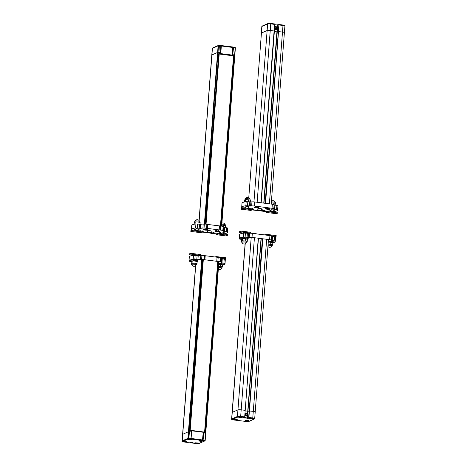 <?xml version="1.0" encoding="UTF-8"?>
<svg xmlns="http://www.w3.org/2000/svg" width="467" height="467" viewBox="0 0 467 467"><rect width="100%" height="100%" fill="white"/><g stroke="black" fill="none" stroke-linecap="round" stroke-linejoin="round"><path stroke-width="0.7" d="M201.651 441.379L200.15 441.163L201.656 441.315M197.197 443.352L195.691 443.136L197.197 443.288M190.291 439.867L188.791 439.657L190.297 439.809M185.837 441.84L184.337 441.63L185.843 441.782M218.737 261.549L205.69 433.831A2.58 0.426 -175.6 0 0 205.69 433.831L204.96 433.58M190.087 431.66L188.802 431.666A2.58 0.426 -175.6 0 0 188.423 431.759L182.725 434.281A2.58 0.426 -175.6 0 0 182.603 434.398A2.58 0.426 4.4 0 1 182.725 434.281L188.423 431.759A2.58 0.426 4.4 0 1 188.802 431.666L190.151 431.636L190.162 430.691M193.058 442.827L192.813 443.107L193.507 443.078M192.848 443.107L196.239 443.545A2.061 0.339 -175.6 0 0 198.831 443.516L204.528 440.994A0.514 0.485 66.1 0 0 204.774 440.959L205.182 440.434A2.58 0.426 -175.6 0 0 205.182 440.428A2.58 0.426 -175.6 0 0 205.182 440.434L205.69 433.831A2.58 0.426 4.4 0 1 205.684 433.849A2.58 0.426 4.4 0 1 205.69 433.843L205.182 440.428L204.616 440.755L204.99 440.2L205.498 433.604L205.036 433.545L205.077 432.722L203.659 432.734L202.917 440.002L203.495 432.524L205.089 432.891M187.938 442.22L183.998 441.975A2.061 0.339 -175.6 0 1 182.673 441.443L188.37 438.922A2.061 0.339 -175.6 0 1 188.668 438.846A0.514 0.414 -98.6 0 1 188.294 438.256A2.58 0.426 -175.6 0 0 187.921 438.355A0.514 0.485 66.1 0 0 188.37 438.922M218.918 261.573L205.171 440.253L203.361 439.99L203.244 440.597A0.514 0.368 -95.4 0 1 202.917 440.002L190.991 438.431L190.466 438.939L190.816 438.385L189.182 438.174L189.164 438.77L188.896 438.169L188.294 438.256L202.053 259.413M204.885 432.144L190.192 430.259L204.902 432.144L205.077 432.722M190.192 430.813L191.552 431.181L191.791 430.597L203.746 432.36M191.423 430.778L203.25 432.232L203.916 432.74L203.098 439.984L203.314 440.585L204.628 440.895A2.061 0.339 -175.6 0 1 204.528 440.994M192.976 260.779L195.545 260.977M191.809 261.117A3.87 0.642 4.4 0 1 190.408 260.51A3.87 0.642 4.4 0 1 195.451 260.282A3.87 0.642 4.4 0 1 198.125 261.1A3.87 0.642 4.4 0 1 196.794 261.479M218.766 263.843L221.014 264.246M218.807 263.382A3.87 0.642 4.4 0 1 220.914 263.551A3.87 0.642 4.4 0 1 223.588 264.369A3.87 0.642 4.4 0 1 222.257 264.748M214.931 257.083L216.122 256.558L216.075 257.235M221.463 258.012L225.859 258.578L224.557 259.15M216.122 256.558L225.917 257.813L225.859 258.578M218.352 269.255A2.282 2.282 0 0 0 221.627 268.058A2.201 0.362 -175.6 0 0 218.492 267.468M218.498 267.398A2.58 0.426 4.4 0 1 220.214 267.521A2.58 0.426 4.4 0 1 222 268.064L222.076 267.054A2.58 0.426 -175.6 0 0 218.574 266.388L222.426 266.966L222.59 264.836L218.737 264.246M222.426 266.966L222.07 267.124M220.43 266.453L220.593 264.316M222 268.064A2.58 0.426 4.4 0 1 221.539 268.274M195.971 255.478L196 255.128L193.426 254.929L193.396 255.338M190.6 254.054L190.659 253.289L189.088 253.99L189.03 254.748L190.6 254.054L200.325 255.338M193.396 255.309L189.03 254.748M190.659 253.289L200.454 254.55L200.396 255.309M191.884 264.334A2.201 0.362 -175.6 0 0 191.785 264.45A2.282 2.282 0 0 0 196.163 264.789A2.201 0.362 -175.6 0 0 194.377 264.275A2.201 0.362 -175.6 0 0 191.884 264.334M196.537 264.801L196.613 263.785A2.58 0.426 -175.6 0 0 194.523 263.201A2.58 0.426 -175.6 0 0 191.639 263.254L194.967 263.184L196.963 263.703L197.127 261.567L195.13 261.047L192.217 260.936L191.307 261.339L191.143 263.476L191.558 263.289A2.58 0.426 -175.6 0 0 191.47 263.388L191.394 264.404A2.58 0.426 4.4 0 1 194.751 264.252A2.58 0.426 4.4 0 1 196.537 264.801A2.58 0.426 4.4 0 1 196.076 265.005M196.963 263.703L196.607 263.861M194.967 263.184L195.13 261.047M192.054 263.073L192.217 260.936M191.458 263.557L191.143 263.476M191.844 264.684A2.58 0.426 4.4 0 1 191.394 264.404M217.727 261.421L204.593 432.103M235.059 419.319L236.559 419.529L235.059 419.319M239.513 417.346L241.013 417.556L239.513 417.346M246.418 420.726L247.924 420.936L246.418 420.726M250.878 418.753L252.378 418.963L250.878 418.753M232.192 419.535A0.514 0.485 -113.9 0 1 231.743 418.963A2.58 0.426 -175.6 0 0 231.614 419.08A2.58 0.426 -175.6 0 0 231.614 419.092A0.514 0.508 -3.6 0 0 232.093 419.635A2.061 0.339 -175.6 0 1 232.192 419.535L237.89 417.013A2.061 0.339 -175.6 0 1 240.476 416.984L240.674 416.406A2.58 0.426 -175.6 0 0 237.44 416.441L231.743 418.963L232.245 412.373A2.58 0.426 -175.6 0 0 232.122 412.489A2.58 0.426 -175.6 0 0 232.122 412.495A2.58 0.426 4.4 0 1 232.122 412.489A2.58 0.426 4.4 0 1 232.245 412.373L237.948 409.851L232.245 412.373L245.216 243.856M255.087 412.046A2.58 0.426 -175.6 0 0 255.21 411.935A2.58 0.426 -175.6 0 0 253.423 411.386L249.168 410.942L253.423 411.386A2.58 0.426 4.4 0 1 255.21 411.935L254.702 418.525A2.58 0.426 -175.6 0 0 252.916 417.983L249.074 417.486L248.654 417.778L249.18 410.954M249.15 411.17L247.959 411.205L249.15 411.17M261.018 238.725L247.743 411.193L245.163 410.867L247.959 411.205L261.228 238.736M258.449 238.234L245.204 410.365L241.182 409.816A2.58 0.426 -175.6 0 0 237.948 409.851A2.58 0.426 4.4 0 1 241.182 409.816L245.204 410.365L244.685 416.943M243.879 417.422L243.424 417.41M249.168 410.942L262.413 238.742L248.637 417.79L252.723 418.555A2.061 0.339 -175.6 0 1 254.048 419.086L248.351 421.608A2.061 0.339 -175.6 0 1 248.053 421.683A0.514 0.414 81.4 0 0 248.327 421.619M244.959 413.529A1.547 1.459 -113.9 0 1 247.51 414.241L247.434 415.251A1.547 1.459 -113.9 0 1 244.825 415.303M246.594 416.033A1.547 1.459 66.1 0 0 245.344 413.213M246.448 413.301L246.43 413.575A1.29 1.214 -113.9 0 1 246.372 415.852A1.29 1.214 -113.9 0 1 245.012 415.566M246.29 413.371A1.932 0.321 4.4 0 0 245.776 413.47L244.947 413.762A1.29 1.214 -113.9 0 1 245.449 413.447L245.473 413.178M246.29 415.887A1.29 1.214 66.1 0 0 246.272 413.645L246.302 413.237M245.741 415.939A1.238 1.167 -113.9 0 0 245.992 415.023L246.786 415.379M245.438 415.858A1.238 1.167 66.1 0 0 245.519 415.227L245.992 415.023M248.351 421.608A0.514 0.485 -113.9 0 0 248.596 421.573L247.557 421.765L247.901 421.351M245.805 421.088L246.249 421.59L245.981 421.135M232.093 419.635L231.626 419.261L232.041 419.775L233.407 419.95L233.698 419.535L233.407 419.944L232.099 419.775L231.807 419.313M231.626 419.331L245.099 243.902L232.122 412.489M268.7 241.813L271.269 242.011M268.35 241.135A3.87 0.642 4.4 0 1 273.849 242.134A3.87 0.642 4.4 0 1 272.518 242.513M243.237 238.544L245.805 238.742M242.069 238.882A3.87 0.642 4.4 0 1 240.668 238.275A3.87 0.642 4.4 0 1 244.574 237.931A3.87 0.642 4.4 0 1 248.386 238.865A3.87 0.642 4.4 0 1 247.055 239.244M246.232 233.237L246.255 232.893L245.362 232.619L243.686 232.694L243.651 233.103M243.657 233.074L239.285 232.513L240.861 231.819L240.919 231.054L250.715 232.309L250.306 233.226M240.861 231.819L250.656 233.074M240.919 231.054L239.343 231.755L239.285 232.513M246.424 242.554A2.201 0.362 -175.6 0 0 244.264 242.005A2.201 0.362 -175.6 0 0 242.04 242.215A2.282 2.282 0 0 0 246.424 242.554M242.478 238.701L241.567 239.104L241.404 241.241L242.315 240.838L242.478 238.701L245.391 238.812L247.387 239.332L247.224 241.468L246.891 241.614M241.737 241.328L241.404 241.241M242.315 240.838L245.222 240.949L245.391 238.812M245.222 240.949L247.224 241.468M246.815 242.566L246.891 241.55A2.58 0.426 -175.6 0 0 245.111 241.007A2.58 0.426 -175.6 0 0 241.748 241.153L241.672 242.169A2.58 0.426 4.4 0 1 245.029 242.017A2.58 0.426 4.4 0 1 246.815 242.566A2.58 0.426 4.4 0 1 246.331 242.776M242.099 242.443A2.58 0.426 4.4 0 1 241.672 242.169M266.336 234.93L266.383 234.323L276.178 235.578L276.12 236.343L274.818 236.915M267.725 235.263L276.12 236.343M266.383 234.323L265.227 234.837M267.941 246.442A2.282 2.282 0 0 0 271.887 245.817A2.201 0.362 -175.6 0 0 270.521 245.356A2.201 0.362 -175.6 0 0 268.035 245.274M268.122 244.118L272.687 244.731L272.851 242.595L268.286 241.982M272.687 244.731L272.354 244.883M270.691 244.218L270.854 242.081M268.04 245.187A2.58 0.426 4.4 0 1 270.498 245.286A2.58 0.426 4.4 0 1 272.279 245.835L272.36 244.819A2.58 0.426 -175.6 0 0 270.574 244.27A2.58 0.426 -175.6 0 0 268.116 244.171M272.279 245.835A2.58 0.426 4.4 0 1 271.794 246.045M264.071 234.854A2.195 0.362 4.4 0 1 266.318 234.93A2.195 0.362 4.4 0 1 267.819 235.333M252.711 233.395A2.195 0.362 4.4 0 1 254.959 233.471A2.195 0.362 4.4 0 1 256.459 233.879M189.007 260.954L189.316 256.897A18.055 2.989 4.4 0 1 193.496 255.326L198.224 255.642L201.937 255.297L218.188 257.381L220.733 257.708L221.446 257.918L221.562 258.636L225.275 259.407A18.055 2.989 4.4 0 1 225.322 259.664L225.006 263.721A18.055 2.989 -175.6 0 0 224.96 263.464L221.247 262.699L221.136 261.981L220.424 261.765L217.879 261.438L201.621 259.354L197.915 259.705L193.186 259.383A18.055 2.989 -175.6 0 0 189.007 260.954A18.055 2.989 -175.6 0 0 189.053 261.211L191.283 261.666M205.194 255.834L204.879 259.897L205.194 255.834M218.807 263.37L221.878 263.639M194.196 260.107L197.068 260.458M217.05 257.358L216.741 261.415L217.062 257.358M222.578 265.005A18.055 2.989 -175.6 0 0 225.006 263.721M239.262 238.719L239.577 234.656A18.055 2.989 4.4 0 1 243.756 233.091L249.541 233.278A2.58 0.426 4.4 0 1 252.326 233.348L269.92 235.607A2.58 0.426 4.4 0 1 271.701 236.121L275.536 237.166A18.055 2.989 4.4 0 1 275.583 237.429L275.267 241.486A18.055 2.989 -175.6 0 0 275.221 241.229L271.385 240.178A2.58 0.426 -175.6 0 0 269.605 239.664L252.011 237.405A2.58 0.426 -175.6 0 0 249.226 237.335L243.447 237.148A18.055 2.989 -175.6 0 0 239.262 238.719A18.055 2.989 -175.6 0 0 239.308 238.976L241.538 239.431M244.457 237.872L247.323 238.223M269.056 241.147L272.138 241.404M272.839 242.77A18.055 2.989 -175.6 0 0 275.267 241.486M220.453 225.981L233.547 55.859M199.158 220.704L211.913 54.954A2.58 0.426 -175.6 0 0 211.79 55.071A2.58 0.426 4.4 0 1 211.913 54.954L217.616 52.432A2.58 0.426 4.4 0 1 217.99 52.339L219.274 52.333L206.04 224.131M234.224 54.242L234.878 54.505A2.58 0.426 4.4 0 1 234.878 54.511A2.58 0.426 4.4 0 1 234.872 54.522A2.58 0.426 -175.6 0 0 234.878 54.505L234.224 54.219L233.78 55.888L219.146 54.009M206.052 224.137L219.338 52.31L217.99 52.339A2.58 0.426 -175.6 0 0 217.616 52.432L211.913 54.954L212.421 48.358A0.514 0.485 -113.9 0 1 212.701 47.949L218.404 45.427A0.514 0.485 66.1 0 0 218.118 45.836L204.418 223.927M204.78 223.973L218.498 45.743L219.443 45.241L219.385 45.655L221.019 45.865L220.751 45.41L221.411 46.005L232.858 47.476L233.593 47.056L233.564 47.476L235.193 47.687L234.901 47.225L235.386 47.908A2.58 0.426 4.4 0 1 235.386 47.92A2.58 0.426 4.4 0 1 235.38 47.932M235.374 47.768A0.514 0.508 176.4 0 1 235.386 47.838L234.901 47.225L233.593 47.056L232.741 54.715L234.177 54.878M221.463 226.11L235.193 47.687L234.901 47.225M219.198 53.314L219.338 52.31M234.136 55.065L232.969 54.913L232.222 55.421L220.774 53.95L220.424 53.302L221.195 45.912L220.751 45.41L221.195 45.912L220.751 45.41L219.443 45.241L205.655 224.084M232.77 55.159L220.447 53.577M235.374 47.663L233.593 47.05L233.302 47.465L233.442 47.056A0.514 0.368 -95.4 0 1 233.494 47.056M221.095 45.579A0.514 0.502 139.2 0 1 221.235 45.959L220.657 53.436L220.751 45.41M199.059 220.558L212.298 48.475A2.58 0.426 4.4 0 1 212.421 48.358L218.118 45.836A2.58 0.426 4.4 0 1 218.498 45.743A0.514 0.414 -98.6 0 1 218.83 45.317L219.443 45.235L219.099 45.649L219.443 45.241L221.113 45.597M202.193 231.982L202.252 231.218L192.457 229.962L190.88 230.657L190.822 231.422L200.617 232.677L202.193 231.982L192.398 230.721L192.457 229.962M190.822 231.422L192.398 230.721M194.827 224.102L195.404 224.014M199.999 224.283L200.133 222.496L198.136 221.977L195.224 221.866L195.06 223.997M195.224 221.866L194.313 222.269L194.161 224.23M198.136 221.977L197.979 224.043M199.818 222.415L199.882 221.562A2.58 0.426 -175.6 0 0 198.101 221.019A2.58 0.426 -175.6 0 0 194.739 221.171L194.669 222.111M227.657 235.245L227.715 234.487L217.92 233.231L216.344 233.926L216.285 234.691L226.081 235.946L227.657 235.245L217.861 233.99L217.92 233.231M216.285 234.691L217.861 233.99M225.462 227.569L225.596 225.759L223.6 225.246L223.512 226.39M223.6 225.246L221.743 225.17M225.281 225.678L225.345 224.831A2.58 0.426 -175.6 0 0 223.565 224.288A2.58 0.426 -175.6 0 0 221.819 224.166M206.472 229.507A2.195 0.362 -175.6 0 0 203.688 229.554A2.195 0.362 -175.6 0 0 205.136 230.103A2.195 0.362 -175.6 0 0 207.284 230.184A2.195 0.362 -175.6 0 0 207.932 229.881A2.195 0.362 -175.6 0 0 206.472 229.507M217.832 230.967A2.195 0.362 -175.6 0 0 215.048 231.013A2.195 0.362 -175.6 0 0 216.495 231.556A2.195 0.362 -175.6 0 0 218.644 231.638A2.195 0.362 -175.6 0 0 219.297 231.34A2.195 0.362 -175.6 0 0 217.832 230.967M213.378 232.94A2.195 0.362 -175.6 0 0 210.594 232.986A2.195 0.362 -175.6 0 0 212.041 233.529A2.195 0.362 -175.6 0 0 214.19 233.611A2.195 0.362 -175.6 0 0 214.838 233.313A2.195 0.362 -175.6 0 0 213.378 232.94M201.773 232.163A2.195 0.362 -175.6 0 0 203.478 231.854A2.195 0.362 -175.6 0 0 202.229 231.509M262.226 26.041L261.818 26.566L261.31 33.157A2.58 0.426 4.4 0 1 261.31 33.157A2.58 0.426 4.4 0 1 261.432 33.04L267.136 30.518A2.58 0.426 4.4 0 1 270.37 30.489L274.392 31.032L270.37 30.489A2.58 0.426 -175.6 0 0 267.136 30.518L261.432 33.04A2.58 0.426 -175.6 0 0 261.31 33.157A2.58 0.426 -175.6 0 0 261.31 33.169L261.818 26.572A2.58 0.426 4.4 0 1 261.818 26.566A2.58 0.426 4.4 0 1 261.94 26.45A0.514 0.485 -113.9 0 1 262.226 26.041L267.924 23.519A0.514 0.485 66.1 0 0 267.644 23.928A2.58 0.426 4.4 0 1 270.878 23.893L274.9 24.442L274.38 31.02L274.666 23.963M274.351 31.54L277.147 31.879L274.357 31.54M278.361 31.628L282.611 32.06A2.58 0.426 4.4 0 1 284.397 32.602A2.58 0.426 -175.6 0 0 282.611 32.06L278.367 31.604L278.892 24.757L277.807 24.821L279.038 24.547L278.951 24.973L283.119 25.463A2.58 0.426 4.4 0 1 284.905 26.012C285.249 25.586 284.625 25.259 283.025 25.02L269.395 203.845M279.208 24.541L283.025 25.02L279.038 24.547L265.548 203.355M284.275 32.719A2.58 0.426 -175.6 0 0 284.397 32.602L284.905 26.012M257.154 202.275L270.784 23.449L274.631 23.945L270.807 23.461M274.561 28.872A1.547 1.459 -113.9 0 0 277.164 28.82L277.246 27.81A1.547 1.459 -113.9 0 0 274.695 27.098M276.324 29.602A1.547 1.459 66.1 0 0 275.081 26.782M274.678 27.343A1.29 1.214 -113.9 0 1 276.697 27.751A1.29 1.214 -113.9 0 1 275.985 29.468L275.968 29.672M276.026 29.456A1.29 1.214 66.1 0 0 274.987 27.104M276.219 29.328L275.215 29.31A1.238 1.167 66.1 0 0 274.999 28.172M276.517 28.948L276.592 27.973M274.666 27.483A1.238 1.167 -113.9 0 1 275.688 29.1L276.359 29.182M275.215 29.31L275.688 29.1M274.66 27.588A1.238 1.167 -113.9 0 1 275.372 28.125L274.619 28.119M275.372 28.125L274.625 28.032M268.122 211.755L268.181 210.996L266.604 211.691L266.546 212.45L276.341 213.711L277.912 213.01L268.122 211.755L266.546 212.45M277.912 213.01L277.97 212.252L268.181 210.996M273.744 204.511L273.86 203.011L275.857 203.524L275.717 205.334M273.86 203.011L271.292 202.912M275.524 203.437L275.588 202.596A2.58 0.426 -175.6 0 0 273.802 202.048A2.58 0.426 -175.6 0 0 271.368 201.942M242.659 208.486L242.717 207.727L241.141 208.422L241.083 209.187L250.878 210.442L252.449 209.747L242.659 208.486L241.083 209.187M252.449 209.747L252.507 208.982L242.717 207.727M248.234 201.808L248.397 199.742L250.394 200.255L250.254 202.048M248.397 199.742L245.484 199.625L244.574 200.034L244.422 201.995M245.082 201.867L245.665 201.779M245.484 199.625L245.321 201.762M250.055 200.174L250.125 199.327A2.58 0.426 -175.6 0 0 248.339 198.779A2.58 0.426 -175.6 0 0 244.977 198.93L244.906 199.882M262.553 211.183A2.195 0.362 -175.6 0 0 264.701 211.265A2.195 0.362 -175.6 0 0 265.349 210.961A2.195 0.362 -175.6 0 0 263.89 210.588A2.195 0.362 -175.6 0 0 261.106 210.635A2.195 0.362 -175.6 0 0 262.553 211.183M252.285 209.817A2.195 0.362 -175.6 0 0 253.99 209.508A2.195 0.362 -175.6 0 0 252.53 209.134A2.195 0.362 -175.6 0 0 252.495 209.128M255.647 207.751A2.195 0.362 -175.6 0 0 257.796 207.838A2.195 0.362 -175.6 0 0 258.444 207.535A2.195 0.362 -175.6 0 0 256.984 207.161A2.195 0.362 -175.6 0 0 254.2 207.208A2.195 0.362 -175.6 0 0 255.647 207.751M267.007 209.21A2.195 0.362 -175.6 0 0 269.155 209.292A2.195 0.362 -175.6 0 0 269.809 208.994A2.195 0.362 -175.6 0 0 268.344 208.621A2.195 0.362 -175.6 0 0 265.56 208.667A2.195 0.362 -175.6 0 0 267.007 209.21M223.349 233.897A18.055 2.989 -175.6 0 0 227.423 232.344A18.055 2.989 -175.6 0 0 227.376 232.081L223.664 231.317L223.547 230.599L222.835 230.383L204.038 227.972L200.325 228.322L195.603 228.001A18.055 2.989 -175.6 0 0 191.417 229.571A18.055 2.989 -175.6 0 0 191.464 229.834L192.182 230.085M202.929 232.146L210.541 233.121M214.289 233.605L214.674 233.652A2.58 0.426 -175.6 0 0 216.694 233.774M220.815 233.202L219.583 232.724A11.868 1.961 -175.6 0 0 221.212 232.006L224.288 232.28A14.962 2.475 4.4 0 1 223.424 232.858M195.346 229.939L194.552 229.653A14.962 2.475 4.4 0 1 196.613 228.725L199.263 229.186A11.868 1.961 -175.6 0 0 197.961 229.612M207.506 232.338L207.622 230.815A1.804 0.298 4.4 0 1 209.444 230.657A1.804 0.298 4.4 0 1 211.224 231.095L211.107 232.619A1.804 0.298 4.4 0 1 208.755 232.724A1.804 0.298 4.4 0 1 207.506 232.338A1.804 0.298 4.4 0 1 209.327 232.181A1.804 0.298 4.4 0 1 211.107 232.619M191.417 229.571L191.733 225.514A18.055 2.989 4.4 0 1 195.912 223.944L200.641 224.265L204.353 223.915L207.605 224.452L207.295 228.509L207.605 224.452L223.15 226.326L223.862 226.542L223.973 227.26L227.692 228.024A18.055 2.989 4.4 0 1 227.738 228.281L227.423 232.344M219.151 230.033L219.467 225.975M252.069 209.917L266.675 211.662M273.604 211.662A18.055 2.989 -175.6 0 0 277.684 210.103A18.055 2.989 -175.6 0 0 277.637 209.846L273.802 208.796A2.58 0.426 -175.6 0 0 272.022 208.282L254.427 206.023A2.58 0.426 -175.6 0 0 251.643 205.953L245.858 205.766A18.055 2.989 -175.6 0 0 241.678 207.336A18.055 2.989 -175.6 0 0 241.725 207.593L242.443 207.85M245.607 207.704L244.813 207.418A14.962 2.475 4.4 0 1 246.874 206.49L249.524 206.951A11.868 1.961 -175.6 0 0 248.222 207.371M271.07 210.967L269.838 210.489A11.868 1.961 -175.6 0 0 271.467 209.771L274.543 210.039A14.962 2.475 4.4 0 1 273.685 210.623M257.761 210.103L257.883 208.58A1.804 0.298 4.4 0 1 260.23 208.475A1.804 0.298 4.4 0 1 261.479 208.86L261.362 210.383A1.804 0.298 4.4 0 1 259.541 210.541A1.804 0.298 4.4 0 1 257.761 210.103A1.804 0.298 4.4 0 1 260.113 209.998A1.804 0.298 4.4 0 1 261.362 210.383M241.678 207.336L241.994 203.279A18.055 2.989 4.4 0 1 246.173 201.709L251.952 201.896A2.58 0.426 4.4 0 1 254.737 201.966L272.331 204.225A2.58 0.426 4.4 0 1 274.111 204.739L277.947 205.789A18.055 2.989 4.4 0 1 277.993 206.046L277.684 210.103M201.983 441.391L200.028 441.14L201.983 441.391M197.529 443.364L195.568 443.113L197.529 443.364M190.629 439.879L188.668 439.628L190.629 439.879M186.17 441.852L184.214 441.601L186.17 441.852M195.708 265.542L182.218 440.871A2.58 0.426 -175.6 0 0 182.095 440.988C181.681 441.373 182.305 441.7 183.975 441.98L183.998 441.975M201.691 259.366L187.921 438.355L182.218 440.871A0.514 0.485 -113.9 0 0 182.673 441.443M202.649 259.489L188.896 438.169L202.929 259.524M203.145 259.553L189.906 431.607M190.087 431.631L203.326 259.576L190.075 431.625M218.2 261.485L205.036 432.57M218.521 261.526L205.282 433.58M203.244 440.597L188.668 438.846M187.39 442.407L189.602 442.196L193.496 443.02M192.334 443.037L199.076 443.481A0.514 0.485 -113.9 0 1 198.831 443.516M192.813 443.107L192.1 442.558M192.369 442.553L189.602 442.196M193.402 442.996L192.69 442.628M192.918 442.757L192.509 442.582M190.203 430.983L191.371 431.129L190.991 438.431L191.604 430.994L191.032 438.472A0.514 0.502 139.2 0 1 190.483 438.957M190.192 430.3L204.937 432.197M203.244 432.063L202.456 440.568M191.009 439.097L191.791 430.597M205.182 440.428A0.514 0.508 176.4 0 1 204.628 440.895M234.72 419.308L236.681 419.559L234.72 419.308M239.18 417.335L241.135 417.586L239.18 417.335M246.086 420.714L248.047 420.965L246.086 420.714M250.54 418.741L252.501 418.992L250.54 418.741M262.822 238.795L248.847 418.058L249.36 418.304L244.346 417.977L243.225 417.516M266.669 239.285L252.723 418.555M251.217 237.382L237.44 416.441A0.514 0.485 66.1 0 0 237.89 417.013M254.427 237.715L240.674 416.406L244.521 416.903L244.031 417.907M258.269 238.211L245.204 410.365M258.438 238.228L245.193 410.347M262.501 238.754L248.748 417.492M233.465 419.95L233.558 419.944A0.514 0.368 84.6 0 1 233.471 419.938L248.053 421.683M240.476 416.984L243.867 417.422M243.908 417.428L243.208 417.457M247.551 418.356L247.119 418.333M248.742 418.018L247.434 418.058L247.959 411.205M244.346 417.977L243.803 417.416M247.434 415.251L247.218 418.047L244.463 417.451M247.743 411.193L247.51 414.241M245.776 413.47L245.648 415.175M245.035 415.595L245.181 413.733M254.048 419.086A0.514 0.485 66.1 0 0 254.299 419.051L254.702 418.525M245.712 421.432L245.887 421.403A0.514 0.502 -40.8 0 0 246.237 421.573M245.683 421.438L234.259 419.961M234.212 419.956L233.558 419.944A0.514 0.368 84.6 0 0 233.628 419.926M232.122 412.495L231.62 419.068M218.188 257.381L217.879 261.438M220.733 257.708L220.424 261.765M221.446 257.918L221.136 261.981M221.562 258.636L221.247 262.699M222.274 258.852L221.959 262.909M224.207 259.097L223.897 263.154M225.275 259.407L224.96 263.464M193.496 255.326L193.186 259.383M195.153 255.373L194.844 259.43M197.092 255.618L196.776 259.675M198.224 255.642L197.915 259.705M200.804 255.274L200.489 259.331M201.937 255.297L201.621 259.354M204.482 255.624L204.167 259.681M243.756 233.091L243.447 237.148M245.414 233.132L245.099 237.195M247.37 233.383L247.061 237.446M248.485 233.412L248.175 237.47M249.541 233.278L249.226 237.335M252.326 233.348L252.011 237.405M269.92 235.607L269.605 239.664M271.701 236.121L271.385 240.178M271.794 236.407L271.485 240.464M272.506 236.611L272.197 240.668M274.468 236.862L274.152 240.919M275.536 237.166L275.221 241.229M221.667 226.139L235.386 47.908A0.514 0.508 176.4 0 0 235.386 47.838L221.667 226.139M221.644 226.133L235.374 47.739M221.247 226.086L234.469 54.254M220.932 226.046L234.072 55.269M205.871 224.113L219.093 52.281M205.375 224.049L219.385 45.655M221.054 45.527L232.764 47.033L232.222 55.421M233.564 47.476L232.543 54.96L233.121 47.482A0.514 0.368 -95.4 0 1 233.442 47.056L221.34 45.573L220.774 53.95M232.788 47.044L233.372 47.074M219.146 53.974L233.839 55.859M219.251 53.156L220.424 53.302L219.292 52.964M233.903 55.76L219.157 53.868M218.649 45.392A0.514 0.485 66.1 0 0 218.404 45.427L218.83 45.317A0.514 0.414 -98.6 0 1 218.947 45.317M260.995 202.771L274.631 23.945L274.9 24.442M253.949 201.884L267.644 23.928L261.94 26.45L248.759 197.81M265.227 203.314L278.951 24.973M265.157 203.303L278.881 24.769M263.972 203.151L277.807 24.821L277.416 24.798L277.777 24.827M263.756 203.122L277.164 28.82M274.392 31.032L261.176 202.789L274.38 31.044M268.169 23.484A2.061 0.339 4.4 0 1 270.761 23.455L267.924 23.519A0.514 0.485 66.1 0 1 268.169 23.484M277.416 24.798L278.863 24.996M274.882 24.687L277.462 25.02L277.246 27.81M274.596 28.388L274.923 28.248A2.452 0.403 4.4 0 1 275.028 28.207M274.771 29.164L274.777 29.082A0.514 0.485 66.1 0 0 274.578 28.621M274.713 29.1L275.261 28.866M206.583 228.299L206.893 224.242M204.038 227.972L204.353 223.915M202.906 227.949L203.215 223.891M200.325 228.322L200.641 224.265M199.193 228.293L199.502 224.236M197.255 228.048L197.57 223.991M195.603 228.001L195.912 223.944M227.376 232.081L227.692 228.024M226.308 231.778L226.623 227.715M224.376 231.527L224.685 227.47M223.664 231.317L223.973 227.26M223.547 230.599L223.862 226.542M222.835 230.383L223.15 226.326M220.296 230.062L220.605 225.999M219.163 230.033L219.478 225.975M277.637 209.846L277.947 205.789M276.569 209.537L276.884 205.48M274.614 209.286L274.923 205.229M273.901 209.082L274.211 205.025M273.802 208.796L274.111 204.739M272.022 208.282L272.331 204.225M254.427 206.023L254.737 201.966M251.643 205.953L251.952 201.896M250.586 206.093L250.902 202.03M249.477 206.064L249.787 202.007M247.516 205.813L247.831 201.756M245.858 205.766L246.173 201.709M199.502 440.638C199.129 441.07 199.8 441.344 201.516 441.461L202.59 440.877M195.048 442.611C194.669 443.043 195.34 443.317 197.056 443.434L198.131 442.85M188.148 439.132C187.769 439.564 188.44 439.838 190.157 439.949L191.231 439.365M183.689 441.099C183.315 441.531 183.986 441.805 185.703 441.922L186.777 441.338M195.585 265.67L182.095 440.988M183.975 441.98L187.816 442.471M189.584 442.202L187.22 442.267M191.342 439.599L188.003 439.342M199.362 440.801L202.701 441.058M186.888 441.572L183.543 441.315M198.247 443.031L194.902 442.774M199.076 443.481L204.774 440.959M221.025 264.094L220.996 264.421M192.988 260.633L192.959 260.965M195.556 260.831L195.533 261.152M237.283 419.045L236.927 419.524C235.917 419.751 233.459 419.372 234.195 418.806M241.737 417.072L241.386 417.551C240.371 417.784 237.913 417.405 238.655 416.833M248.648 420.452L248.292 420.93C247.276 421.164 244.825 420.779 245.56 420.212M253.102 418.479L252.746 418.957C251.736 419.191 249.279 418.811 250.02 418.239M268.472 239.518L255.21 411.935M245.414 420.423L248.759 420.679M237.399 419.226L234.055 418.969M249.874 418.455L253.213 418.712M238.509 416.996L241.853 417.253M248.596 421.573L254.299 419.051M247.557 421.765L245.916 421.444M243.249 238.398L243.219 238.73M245.817 238.596L245.794 238.917M268.712 241.661L268.683 241.994M271.28 241.859L271.257 242.186M212.298 48.475L212.701 47.949M220.99 45.497L221.317 45.562M197.88 230.657L198.031 228.707M195.317 230.33L195.416 229.052M199.432 221.282A2.282 2.282 0 0 0 195.206 220.967M223.343 233.926L223.495 231.971M220.78 233.599L220.885 232.303M224.901 224.551A2.282 2.282 0 0 0 221.907 223.098M205.136 228.731L203.688 229.554M206.63 228.848L207.932 229.881M216.495 230.19L215.048 231.013M217.996 230.307L219.297 231.34M212.036 232.163L210.594 232.986M213.536 232.274L214.838 233.313M200.676 230.704L200.226 230.961M202.176 230.821L203.478 231.854M271.204 204.079L284.397 32.602M265.145 203.303L278.355 31.616M273.604 211.691L273.755 209.736M271.041 211.364L271.14 210.068M275.162 202.322A2.282 2.282 0 0 0 271.415 201.33M248.14 208.422L248.292 206.472M245.578 208.095L245.677 206.817M249.693 199.053A2.282 2.282 0 0 0 245.467 198.72M262.547 209.811L261.106 210.635M264.048 209.928L265.349 210.961M251.188 208.358L250.534 208.731M252.688 208.469L253.99 209.508M255.642 206.385L254.2 207.208M257.142 206.502L258.444 207.535M267.007 207.844L265.56 208.667M268.502 207.955L269.809 208.994"/></g></svg>
